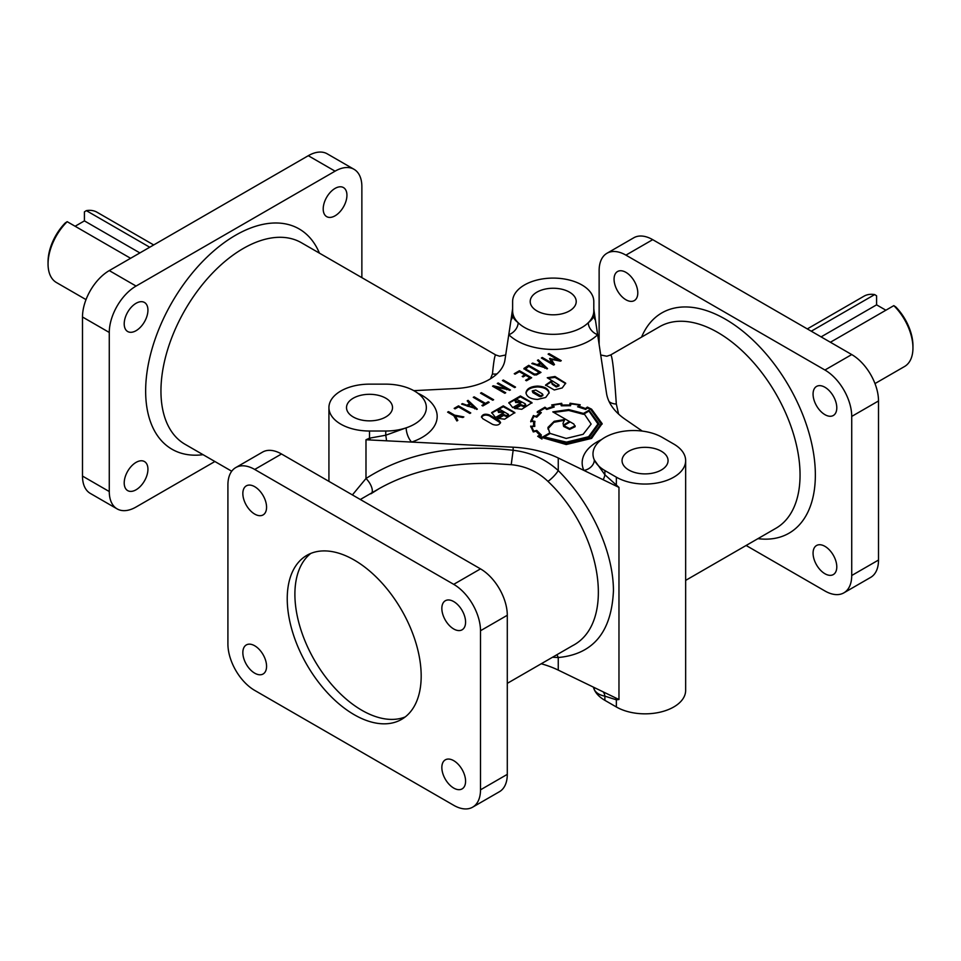<?xml version="1.0" encoding="UTF-8"?>
<svg xmlns="http://www.w3.org/2000/svg" width="961" height="961" viewBox="0 0 961 961"><rect width="100%" height="100%" fill="white"/><g stroke="black" fill="none" stroke-linecap="round" stroke-linejoin="round"><path stroke-width="1.44" d="M507.288 683.355L572.432 645.756C616.001 623.509 602.523 532.947 547.962 481.389C537.824 471.683 525.583 466.109 511.216 464.692L490.975 463.406C447.706 462.746 410.527 471.094 379.439 488.452L370.862 493.822M685.649 580.384L775.959 528.25A116.365 67.186 60 0 0 793.786 434.997A116.365 67.186 60 0 0 717.771 332.458A116.365 67.186 60 0 0 659.594 326.704L610.631 354.969C611.977 354.789 613.586 366.982 615.448 391.535L616.325 404.016L618.584 414.071M490.482 378.79L492.464 373.913C493.75 360.916 494.855 354.609 495.792 354.969L499.624 356.231L505.702 354.981M512.621 301.526A40.59 23.436 180 0 1 537.679 279.879A40.59 23.436 180 0 1 581.91 284.961A40.59 23.436 180 0 1 593.802 301.526L593.802 310.908A40.59 23.436 180 0 1 588.288 322.692A40.59 23.436 180 0 1 524.514 327.473A40.59 23.436 180 0 1 518.135 322.692A40.59 23.436 180 0 1 512.621 310.908L512.621 301.526M136.066 303.292A16.781 9.682 -60 0 1 144.462 302.463A16.781 9.682 -60 0 1 147.033 315.905A16.781 9.682 -60 0 1 136.066 330.692A16.781 9.682 -60 0 1 127.681 331.521A16.781 9.682 -60 0 1 125.11 318.079A16.781 9.682 -60 0 1 136.066 303.292M136.066 462.385A16.781 9.682 -60 0 1 144.462 461.556A16.781 9.682 -60 0 1 147.033 474.998A16.781 9.682 -60 0 1 136.066 489.786A16.781 9.682 -60 0 1 127.681 490.615A16.781 9.682 -60 0 1 125.11 477.173A16.781 9.682 -60 0 1 136.066 462.385M335.077 188.404A16.781 9.682 -60 0 1 343.461 187.575A16.781 9.682 -60 0 1 346.032 201.017A16.781 9.682 -60 0 1 335.077 215.805A16.781 9.682 -60 0 1 326.68 216.633A16.781 9.682 -60 0 1 324.109 203.191A16.781 9.682 -60 0 1 335.077 188.404M453.712 788.068A16.781 9.682 -120 0 0 462.097 788.897A16.781 9.682 -120 0 0 465.58 781.209A16.781 9.682 -120 0 0 458.253 764.331A16.781 9.682 -120 0 0 445.327 759.839A16.781 9.682 -120 0 0 441.844 767.515A16.781 9.682 -120 0 0 453.712 788.068M254.713 673.168A16.781 9.682 -120 0 0 263.098 673.997A16.781 9.682 -120 0 0 266.569 666.321A16.781 9.682 -120 0 0 259.242 649.432A16.781 9.682 -120 0 0 246.316 644.939A16.781 9.682 -120 0 0 242.845 652.615A16.781 9.682 -120 0 0 254.713 673.168M254.713 514.087A16.781 9.682 -120 0 0 263.098 514.916A16.781 9.682 -120 0 0 266.569 507.228A16.781 9.682 -120 0 0 259.242 490.35A16.781 9.682 -120 0 0 246.316 485.858A16.781 9.682 -120 0 0 242.845 493.534A16.781 9.682 -120 0 0 254.713 514.087M453.712 628.975A16.781 9.682 -120 0 0 462.097 629.803A16.781 9.682 -120 0 0 465.58 622.127A16.781 9.682 -120 0 0 458.253 605.238A16.781 9.682 -120 0 0 445.327 600.745A16.781 9.682 -120 0 0 441.844 608.433A16.781 9.682 -120 0 0 453.712 628.975M836.791 566.894A16.781 9.682 60 0 1 833.319 574.57A16.781 9.682 60 0 1 820.394 570.077A16.781 9.682 60 0 1 813.066 553.188A16.781 9.682 60 0 1 816.538 545.512A16.781 9.682 60 0 1 824.934 546.341A16.781 9.682 60 0 1 836.791 566.894M637.792 292.913A16.781 9.682 60 0 1 634.32 300.589A16.781 9.682 60 0 1 621.383 296.096A16.781 9.682 60 0 1 614.067 279.219A16.781 9.682 60 0 1 617.539 271.531A16.781 9.682 60 0 1 625.923 272.359A16.781 9.682 60 0 1 637.792 292.913M836.791 407.812A16.781 9.682 60 0 1 833.319 415.488A16.781 9.682 60 0 1 820.394 410.996A16.781 9.682 60 0 1 813.066 394.106A16.781 9.682 60 0 1 816.538 386.43A16.781 9.682 60 0 1 824.934 387.259A16.781 9.682 60 0 1 836.791 407.812M369.517 431.021L369.517 438.18L385.757 435.225L406.179 427.837A40.59 23.436 0 0 0 426.348 407.584A40.59 23.436 0 0 0 414.455 391.019A40.59 23.436 0 0 0 406.179 387.331A40.59 23.436 0 0 0 385.757 384.148L369.517 384.148A40.59 23.436 0 0 0 328.926 407.584A40.59 23.436 0 0 0 340.819 424.161A40.59 23.436 0 0 0 369.517 431.021L385.757 431.021A40.59 23.436 0 0 0 406.179 427.837A10.823 4.445 -108.6 0 0 411.632 442.072L513.15 447.201A81.18 46.873 180 0 1 558.257 457.989L618.968 487.407L618.968 699.512L615.533 697.854A10.823 8.265 93.2 0 1 616.361 699.812L618.968 699.512M536.947 310.92A23.004 13.286 180 0 1 530.208 301.526A23.004 13.286 180 0 1 544.406 289.261A23.004 13.286 180 0 1 569.477 292.144A23.004 13.286 180 0 1 576.216 301.526A23.004 13.286 180 0 1 562.017 313.803A23.004 13.286 180 0 1 536.947 310.92M385.781 398.19A23.004 13.286 0 0 0 360.711 395.319A23.004 13.286 0 0 0 346.513 407.584A23.004 13.286 0 0 0 353.252 416.978A23.004 13.286 0 0 0 378.322 419.849A23.004 13.286 0 0 0 392.52 407.584A23.004 13.286 0 0 0 385.781 398.19M661.324 451.226A23.004 13.286 0 0 0 636.254 448.343A23.004 13.286 0 0 0 622.055 460.607A23.004 13.286 0 0 0 628.794 470.001A23.004 13.286 0 0 0 653.864 472.884A23.004 13.286 0 0 0 668.063 460.607A23.004 13.286 0 0 0 661.324 451.226M642.308 431.093L625.215 419.332A81.18 46.873 180 0 1 606.523 393.289L597.646 334.68A10.823 7.64 45.2 0 1 588.288 322.692C591.988 319.797 593.826 317.262 593.802 315.1L593.802 310.908L593.802 315.1A10.823 9.622 0 0 0 595.448 320.205L594.042 310.908A10.823 10.631 0 0 1 593.802 308.697L594.042 310.908M354.213 714.708A94.719 54.681 60 0 1 292.336 631.245A94.719 54.681 60 0 1 306.847 555.35A94.719 54.681 60 0 1 354.213 560.035A94.719 54.681 60 0 1 421.182 676.039A94.719 54.681 60 0 1 401.566 719.393A94.719 54.681 60 0 1 354.213 714.708M405.242 716.918A94.719 54.681 60 0 1 361.865 710.287A94.719 54.681 60 0 1 301.081 630.32A94.719 54.681 60 0 1 310.835 553.404M912.95 347.93L912.95 345.72A37.887 21.875 -120 0 0 895.724 306.883L893.814 305.634A40.59 23.436 -120 0 1 912.95 347.93A40.59 23.436 -120 0 1 904.541 366.513L874.978 383.583M811.264 331.197L874.678 294.583A40.59 23.436 -120 0 0 863.951 296.204L807.3 328.914M149.736 247.241L86.322 210.627A40.59 23.436 -60 0 1 97.049 212.249L153.7 244.947M86.022 299.616L56.459 282.546A40.59 23.436 -60 0 1 48.05 263.975A40.59 23.436 -60 0 1 67.186 221.679L65.276 222.928A37.887 21.875 -60 0 0 48.05 261.764L48.05 263.975M539.95 435.693L539.95 434.961L537.667 436.282L566.221 444.535L591.471 438.42L602.139 423.645L591.58 409.182L587.375 407.092L585.441 408.557A28.818 16.637 0 0 0 579.039 406.455L579.639 405.482M587.543 408.053L587.856 407.308M587.375 407.981L585.441 409.434M579.039 407.116L580.204 404.761L570.041 403.236L569.621 405.074A32.302 18.643 0 0 0 562.185 405.134A136.75 78.946 180 0 1 561.704 403.32L551.686 404.941L552.851 406.659A27.196 15.7 0 0 0 546.965 408.677L544.971 407.212L537.271 411.692L539.794 412.81L536.37 416.245L533.235 415.801M562.113 405.758A136.75 78.946 180 0 1 561.704 404.209L560.864 404.281M553.104 405.482L552.191 405.686M561.704 404.209L561.128 403.38M546.797 409.446L544.971 408.101L537.271 412.581M544.875 408.137L544.491 407.392M533.968 416.521L533.475 415.524L530.676 421.302L533.835 421.567A31.22 18.031 0 0 0 533.595 423.801A31.22 18.031 0 0 0 533.811 425.891L530.712 426.432M530.832 421.891L533.235 416.678M577.561 406.779L585.681 409.386L587.639 407.981A40.374 23.304 180 0 1 590.835 409.614L601.093 423.837L590.715 438L566.221 443.91L538.833 436.162L541.391 435.093L536.731 430.42L533.896 431.117A35.221 20.337 180 0 1 531.889 426.66L534.833 426.131A32.35 18.679 180 0 1 534.628 424.041A32.35 18.679 180 0 1 534.953 421.411L531.95 420.786A35.917 20.734 180 0 1 534.076 416.353L536.911 417.05L541.331 412.653L538.809 411.572L544.827 408.101L546.713 409.47L554.209 406.996L553.104 405.302A32.422 18.715 180 0 1 560.804 404.052L561.284 405.794L570.522 405.734L570.942 403.968A34.368 19.845 180 0 1 578.738 405.098L578.138 406.899M601.093 424.654L591.676 438.312M541.031 435.777L536.346 431.405M566.185 438.432L583.159 434.3L591.135 424.065L584.18 413.831L588.961 411.068L597.934 423.957L588.6 436.714L566.485 442.12L544.19 436.919L550.209 433.447L566.185 438.432M575.122 425.843L569.621 428.534L563.747 425.627L570.185 421.915L573.825 424.017L575.122 426.72L569.621 429.411L563.747 426.516L563.747 425.627M565.681 383.175L554.99 376.496L547.265 377.745L558.99 385.037L556.299 386.094L552.191 383.343L551.314 381L545.584 385.025L554.281 389.974L562.221 387.932L565.681 383.175M565.657 383.619L554.99 377.373L548.19 378.274M525.979 392.761C526.676 396.821 530.532 399.043 537.547 399.44L545.716 397.458L549.151 392.749C548.467 388.688 544.611 386.466 537.583 386.07C530.556 386.478 526.688 388.712 525.979 392.761M549.127 393.181C548.106 389.373 544.262 387.295 537.583 386.947C530.904 387.307 527.048 389.397 526.003 393.205M523.613 405.734L520.826 404.617L514.351 408.353L521.751 409.29L531.998 402.647L520.43 395.968L508.825 402.671L512.693 407.62L521.066 402.779L518.88 401.518L515.685 401.65L515.072 400.797L517.15 399.596L525.078 403.68L525.691 404.533L523.613 405.734M525.691 404.533L525.691 405.41L523.613 406.611L520.826 405.494L515.336 408.665M520.309 403.224L518.88 402.395L515.697 402.539L515.072 400.797M518.88 402.395L518.88 401.518M503.276 405.878L491.672 412.581L495.54 417.518L503.912 412.689L501.714 411.416L498.543 411.56L497.918 410.707L499.996 409.506L508.537 414.431L506.459 415.632L503.672 414.515L497.197 418.251L504.597 419.2L514.844 412.557L503.276 405.878M514.82 412.99L503.276 406.755L491.684 413.014M523.913 368.459L528.742 365.312L540.983 372.387L536.394 374.946L533.763 374.73L523.913 368.459M524.045 369.072L528.742 366.201L540.226 372.832M528.742 366.321L525.547 368.964L534.364 374.057L536.382 374.009L539.217 372.375L528.742 366.321M564.768 419.513L554.197 421.29L547.95 427.417L549.728 432.93L542.749 436.955L566.221 442.757L589.357 437.147L599.039 423.801L588.997 410.251L583.483 413.434L568.72 409.566L552.791 411.873L569.501 421.519L563.422 425.026L563.002 423.32L564.768 419.513M564.095 420.365L553.908 422.299L547.866 428.93M597.934 424.558L589.321 437.171M599.039 424.245L590.042 411.752M584.18 413.915L583.483 414.323L583.483 413.434M583.483 414.323L568.72 410.443L553.74 412.413M558.99 385.866L556.299 386.983L552.191 384.232L551.314 381M558.99 385.89L558.99 385.013M551.314 381.889L545.632 385.469M540.779 395.836L532.238 390.899L535.782 390.058L542.244 393.782L542.857 394.635L540.779 395.836M542.857 394.635L542.857 395.512L540.779 396.713L539.313 396.364L532.85 392.629L532.238 390.899M531.974 403.091L520.43 396.857L508.849 403.115M508.537 414.431L508.537 415.32L506.459 416.521L503.672 415.404L498.182 418.576M503.144 413.134L501.714 412.305L498.543 412.449L497.918 410.707M501.714 412.305L501.714 411.416M481.449 416.834L481.449 416.822C482.722 414.179 485.377 413.554 489.401 414.948L499.167 420.582L500.549 422.456C499.312 425.122 496.669 425.759 492.597 424.378L482.83 418.744L481.449 416.834M481.509 417.266C483.191 414.96 485.822 414.479 489.401 415.825L500.489 422.9M525.547 369.072L525.547 369.853L534.604 375.066M536.13 375.018L539.217 373.252L539.217 372.375M448.379 412.593L455.37 416.185M454.637 416.053L454.637 415.164L463.851 416.918L462.83 417.506L455.37 416.137L457.424 420.63M455.37 416.137L457.808 420.413L456.859 420.954L453.808 415.717L447.622 412.149L448.511 411.632L454.637 415.164M448.511 412.521L448.511 411.632M454.937 408.809L458.505 406.743L469.989 413.374M458.505 405.866L470.758 412.93L469.881 413.446L458.493 406.875L455.034 408.869L454.169 408.365L458.505 405.866L458.505 406.743M467.094 406.083L470.013 404.401L467.214 400.857L468.091 400.365L477.341 409.134L461.604 404.1L462.445 403.62L467.022 405.242L470.013 403.512M467.803 401.41L476.752 409.47M474.758 408.017L470.614 404.209L468.127 405.638L474.758 408.017L474.758 408.845M468.127 406.455L468.127 405.638M462.445 404.413L462.445 403.62M467.022 406.059L467.022 405.242M468.091 401.242L468.091 400.365M474.037 397.782L485.497 404.269L488.38 402.755M482.686 405.89L484.62 404.773L484.62 403.896L473.268 397.337L474.145 396.833L485.497 403.392L488.248 401.794L489.149 402.323L482.818 405.974L481.917 405.458L484.62 403.896M488.248 402.683L488.248 401.794M485.497 404.269L485.497 403.392M474.145 397.722L474.145 396.833M481.305 393.626L492.861 400.172M481.401 392.677L493.63 399.728L492.753 400.232L480.536 393.181L481.401 392.677L481.401 393.566M498.038 383.92L509.522 390.382M493.425 386.718L496.26 387.379M498.182 383.835L498.182 382.959L510.435 390.022L496.26 387.283L496.26 388.16L504.957 393.193M506.747 389.734L506.747 388.941L497.281 383.475L498.182 382.959M493.269 386.622L493.269 385.793L506.747 388.941M496.26 387.283L505.726 392.749L504.801 393.277L492.549 386.214L493.269 385.793M503.192 380.976L514.76 387.523M514.652 387.595L502.423 380.544L503.312 380.027L515.528 387.091L514.652 387.595M503.312 380.916L503.312 380.027M515.012 374.153L519.445 371.595L530.904 378.214M522.976 376.844L524.874 375.751L524.874 374.862L519.372 371.691L515.06 374.177L514.255 373.709L519.445 370.718L531.661 377.769L526.472 380.772L525.607 380.268L529.919 377.781L525.739 375.367L523.072 376.904L522.207 376.4L524.874 374.862M526.364 380.712L529.919 378.658L529.919 377.781M519.445 371.595L519.445 370.718M503.672 415.404L503.672 414.515M520.826 405.494L520.826 404.617M588.997 411.092L588.997 410.251M544.19 437.772L544.19 436.919M544.19 437.003L543.518 437.399M549.728 433.723L549.728 432.93M602.139 424.089L591.7 410.131M538.833 436.282L538.064 436.582M874.678 294.583L876.588 295.832L876.588 304.841L885.886 310.211M876.588 304.841L821.102 336.879M130.6 258.293L67.186 221.679M75.114 226.255L84.412 220.886L84.412 211.876L86.322 210.627M512.381 310.908A10.823 10.631 180 0 0 512.621 308.697L510.976 320.205A10.823 9.622 180 0 0 512.621 315.1C512.609 317.262 514.447 319.797 518.135 322.692A10.823 7.64 134.8 0 1 508.777 334.68L504.921 360.135A54.116 31.245 180 0 1 455.73 388.544L413.831 390.659M512.621 314.655L512.621 310.908M609.094 401.578A10.823 8.144 172.4 0 0 616.325 404.016M556.815 654.765A10.823 7.832 -91.7 0 1 558.257 657.516L552.479 657.264M492.464 373.913A10.823 9.73 -168.7 0 0 497.053 373.841M593.405 687.139A40.59 23.436 0 0 0 594.33 689.758A10.823 8.541 155.4 0 0 593.934 687.391M616.361 706.972L616.361 699.812L604.877 696.148C599.808 695.199 596.288 693.073 594.33 689.758A40.59 23.436 0 0 0 604.877 700.341L616.361 706.972A40.59 23.436 0 0 0 660.591 712.053A40.59 23.436 0 0 0 685.649 690.406L685.649 460.607A40.59 23.436 0 0 0 673.757 444.042L662.285 437.411A40.59 23.436 0 0 0 643.942 431.321A40.59 23.436 0 0 0 592.985 453.988A40.59 23.436 0 0 0 594.33 459.971L604.877 474.758L618.968 487.407M541.223 663.763A81.18 46.873 180 0 1 558.257 670.105L615.533 697.854M604.877 700.341L604.877 696.148A10.823 7.063 112.5 0 0 603.148 691.848M540.226 362.982L537.427 360.327L538.304 359.822L547.542 368.604L531.817 363.57L532.658 363.09L537.235 364.7L540.226 362.982L540.226 363.859L537.307 365.54M530.676 426.095L533.271 431.933L536.19 431.189A27.869 16.085 0 0 0 539.95 434.961M552.131 405.602L551.686 404.941M586.402 407.86L585.441 409.29M549.536 358.633L557.993 359.834L548.106 354.128L549.031 353.6L561.284 360.663L560.431 361.156L551.23 359.306L554.485 364.579L553.632 365.084L541.379 358.009L542.28 357.492L552.179 363.21L549.536 358.633M537.283 374.526L536.394 374.946M525.847 367.991L525.547 369.853M528.742 366.201L528.742 365.312M540.827 363.666L538.34 365.096L544.959 367.486L540.827 363.666M538.004 360.88L546.953 368.94M538.34 365.925L538.34 365.096M544.959 368.303L544.959 367.486M537.235 365.516L537.235 364.7M532.658 363.871L532.658 363.09M538.304 360.711L538.304 359.822M549.92 359.294L551.23 359.39M542.148 358.453L552.179 364.087L552.179 363.21M551.23 359.306L554.089 364.82M548.875 354.573L560.515 361.108M550.136 359.174L550.136 358.297M542.28 358.381L542.28 357.492M549.031 354.477L549.031 353.6M557.993 360.663L557.993 359.834M563.747 425.711L563.002 423.32M591.135 424.077L584.18 413.831M563.422 425.903L563.422 425.026M569.501 422.311L569.501 421.519M553.104 405.302L554.209 406.996M536.935 430.684L536.935 431.573M586.402 408.737L585.573 409.338M579.615 405.518L578.738 405.338M570.882 404.221L569.861 404.989M569.861 404.113L569.681 405.734M539.794 412.81L536.37 417.134M533.835 421.567L533.835 422.444A31.22 18.031 0 0 0 533.607 424.245M531.889 426.96L530.784 426.984M578.738 405.098L578.102 406.899M541.944 439.045L538.833 437.039L538.833 436.162M533.775 431.801A35.221 20.337 180 0 1 531.889 427.537L531.889 426.66M534.736 426.432A32.35 18.679 180 0 1 534.628 424.93L534.628 424.041M534.833 421.963L533.835 421.867M540.611 413.23L539.794 412.882M538.809 412.377L538.809 411.572M531.95 421.399L531.95 420.786M533.896 431.765L533.896 431.117M533.811 426.504L533.811 425.891M536.37 416.918L536.37 416.245M546.965 409.374L546.965 408.677M552.851 407.308L552.851 406.659M562.185 405.758L562.185 405.134M569.621 405.734L569.621 405.074M570.041 404.125L570.041 403.236M570.522 404.197L570.522 403.308M84.412 220.886L139.898 252.923M830.4 342.248L893.814 305.634M510.976 320.205L508.777 334.68A51.413 29.683 0 0 0 516.862 340.735A51.413 29.683 0 0 0 597.646 334.68L595.448 320.205M601.502 439.621A51.413 29.683 0 0 0 583.868 470.397A10.823 8.541 -24.6 0 0 594.33 459.971A40.59 23.436 0 0 0 604.877 470.554L616.361 477.185L616.361 484.344A10.823 3.123 -42.3 0 1 615.533 485.737M604.877 470.554L604.877 474.758A10.823 5.31 -53.5 0 1 603.148 479.743M385.757 431.021L385.757 435.225A10.823 0.877 -96.6 0 1 386.562 440.811L411.632 442.072A51.413 29.683 0 0 0 422.107 395.427A51.413 29.683 0 0 0 417.831 393.229M370.441 439.994L365.985 439.766L369.517 438.18A10.823 2.571 -110.3 0 1 370.441 439.994L386.562 440.811M352.399 494.915L365.985 478.506A10.823 4.757 -124.5 0 1 371.907 492.801M511.216 464.692L513.15 450.277C530.652 452.367 545.692 459.142 558.257 470.578C591.339 503.636 613.418 551.734 613.442 590.787C611.58 632.038 593.177 654.285 558.257 657.516L558.257 670.105M547.962 481.389A10.823 2.402 135 0 0 558.257 470.578L558.257 457.989M616.361 477.185A40.59 23.436 0 0 0 660.591 482.266A40.59 23.436 0 0 0 685.649 460.607M599.135 344.531L599.135 270.594A37.887 21.875 60 0 1 606.98 253.26A37.887 21.875 60 0 1 625.923 255.133L824.934 370.021A37.887 21.875 60 0 1 851.722 416.425L851.722 575.507A37.887 21.875 60 0 1 843.866 592.853A37.887 21.875 60 0 1 824.934 590.979L746.108 545.476M606.98 253.26L633.767 237.787A37.887 21.875 60 0 1 652.711 239.661L851.722 354.561A37.887 21.875 60 0 1 878.51 400.953L878.51 560.047A37.887 21.875 60 0 1 870.666 577.381L843.866 592.853M472.656 807.168L499.444 791.708A37.887 21.875 -120 0 0 507.288 774.362L507.288 615.28A37.887 21.875 -120 0 0 480.5 568.876L281.501 453.988A37.887 21.875 -120 0 0 262.557 452.102L235.769 467.575A37.887 21.875 -120 0 0 227.913 484.921L227.913 644.002A37.887 21.875 -120 0 0 254.713 690.406L453.712 805.294A37.887 21.875 -120 0 0 472.656 807.168A37.887 21.875 -120 0 0 480.5 789.834L480.5 630.74A37.887 21.875 -120 0 0 453.712 584.348L254.713 469.448A37.887 21.875 -120 0 0 235.769 467.575M214.892 461.508L136.066 507.012A37.887 21.875 -60 0 1 117.134 508.898A37.887 21.875 -60 0 1 109.278 491.551L109.278 332.458A37.887 21.875 -60 0 1 136.066 286.066L335.077 171.166A37.887 21.875 -60 0 1 354.02 169.292A37.887 21.875 -60 0 1 361.865 186.638L361.865 277.645M117.134 508.898L90.334 493.425A37.887 21.875 -60 0 1 82.49 476.079L82.49 316.998A37.887 21.875 -60 0 1 109.278 270.594L308.289 155.706A37.887 21.875 -60 0 1 327.233 153.832L354.02 169.292M231.721 471.226L185.041 444.282A116.365 67.186 -60 0 1 167.214 351.041A116.365 67.186 -60 0 1 243.229 248.503A116.365 67.186 -60 0 1 301.406 242.737L495.792 354.969M203.059 454.685A127.188 73.432 -60 0 1 147.177 371.042A127.188 73.432 -60 0 1 235.577 235.241A127.188 73.432 -60 0 1 319.424 253.139M641.576 337.107A127.188 73.432 60 0 1 725.423 319.208A127.188 73.432 60 0 1 813.823 454.997A127.188 73.432 60 0 1 757.941 538.653M591.58 410.059L591.58 409.182M588.6 437.603L588.6 436.714M534.364 374.057L534.364 374.946M365.985 439.766L365.985 478.506C405.494 453.099 454.553 443.682 513.15 450.277L513.15 447.201M851.722 575.507L878.51 560.047M851.722 416.425L878.51 400.953M824.934 370.021L851.722 354.561M625.923 255.133L652.711 239.661M281.501 453.988L254.713 469.448M480.5 568.876L453.712 584.348M507.288 615.28L480.5 630.74M507.288 774.362L480.5 789.834M335.077 171.166L308.289 155.706M136.066 286.066L109.278 270.594M109.278 332.458L82.49 316.998M109.278 491.551L82.49 476.079M360.315 499.492L379.439 488.452M328.926 407.584L328.926 481.365M601.093 423.837L601.093 424.726M575.122 425.771L575.122 426.66M597.934 423.813L597.934 424.702M525.259 369.492L525.259 368.604M610.631 354.969L606.811 356.231L600.721 354.981"/></g></svg>
